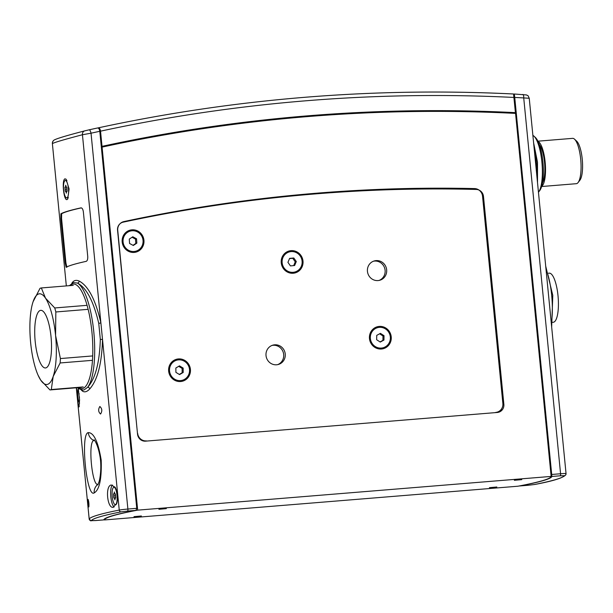 <?xml version="1.0" encoding="UTF-8"?>
<svg xmlns="http://www.w3.org/2000/svg" width="613" height="613" viewBox="0 0 613 613"><rect width="100%" height="100%" fill="white"/><g stroke="black" fill="none" stroke-linecap="round" stroke-linejoin="round"><path stroke-width="0.92" d="M65.2 190.988L65.875 191.371L66.334 193.172L66.556 191.279L67.116 191.287L66.855 187.226L66.196 187.034L65.737 185.233L65.553 187.026L64.955 187.118L65.2 190.988L67.101 190.835M67.836 184.873A8.72 2.444 -94.7 0 0 65.33 180.513A8.72 2.444 -94.7 0 0 64.235 193.532A8.72 2.444 -94.7 0 0 66.748 197.892A8.72 2.444 -94.7 0 0 67.836 184.873M65.514 187.118L66.204 187.065L65.514 187.118M170.912 375.325A10.421 9.992 -106.4 0 1 176.582 360.229A10.421 9.992 -106.4 0 1 188.153 365.133A10.421 9.992 -106.4 0 1 182.482 380.229A10.421 9.992 -106.4 0 1 170.912 375.325M183.149 368.091L179.479 365.861L175.862 368.007L175.908 372.367L179.578 374.589L183.203 372.451L183.149 368.091L182.115 368.398L178.697 366.329M179.325 374.436L182.161 372.758L182.115 368.398M182.161 372.758L183.203 372.451M132.393 230.749A10.421 9.992 -106.4 0 1 142.913 239.476A10.421 9.992 -106.4 0 1 136.009 251.123A10.421 9.992 -106.4 0 1 133.726 251.506A10.421 9.992 -106.4 0 1 123.198 242.779A10.421 9.992 -106.4 0 1 130.102 231.132A10.421 9.992 -106.4 0 1 132.393 230.749M133.335 245.484L136.837 243.139L136.553 238.786L132.776 236.771L129.282 239.108L129.558 243.468L133.335 245.484M133.013 245.315L135.795 243.445L135.511 239.093L132.063 237.246M135.511 239.093L136.553 238.786M135.795 243.445L136.837 243.139M548.512 273.206L549.256 273.153A24.643 6.904 85.3 0 1 557.393 290.884A24.643 6.904 85.3 0 1 556.405 318.768A24.643 6.904 85.3 0 1 553.263 322.269L552.52 322.323M304.646 97.314A1725.557 1653.636 -106.4 0 1 513.564 94.004L513.571 93.988C443.743 90.54 374.076 91.651 304.584 97.314C235.063 102.984 166.269 113.175 98.195 127.872L97.773 127.979M513.564 94.004L515.441 112.907A1706.6 1635.476 -106.4 0 0 511.763 112.723L511.709 112.738A1706.6 1635.476 73.6 0 0 306.577 116.095A1706.6 1635.476 73.6 0 0 105.834 145.603L105.107 145.817A1706.6 1635.476 73.6 0 0 102.746 146.323M101.283 146.545L102.019 146.354A1706.6 1635.476 -106.4 0 1 307.404 115.849A1706.6 1635.476 -106.4 0 1 515.472 112.639M101.283 146.576A1706.6 1635.476 -106.4 0 1 102.969 146.216L102.815 146.959M105.168 146.453L105.107 145.817M105.834 145.603L105.903 146.292M511.755 113.206L511.709 112.738M102.019 146.354L100.532 131.167C100.164 128.876 99.367 127.78 98.149 127.887M79.414 396.887L79.429 397.699M78.28 388.45A8.72 2.444 -94.7 0 0 78.403 399.96A8.72 2.444 -94.7 0 0 79.583 403.231M79.092 393.577L79.146 394.044M483.481 196.413A7.578 7.264 -106.4 0 0 476.24 189.448A1628.021 1560.169 73.6 0 0 315.067 193.93A1628.021 1560.169 73.6 0 0 123.159 222.167A7.578 7.264 -106.4 0 0 117.543 230.159L137.55 434.211A7.578 7.264 -106.4 0 0 145.542 441.153L497.35 412.465A7.578 7.264 -106.4 0 0 503.863 404.335L483.481 196.413L482.592 196.673M137.68 510.139A224.427 12.566 174.4 0 0 113.068 515.694A224.427 12.566 174.4 0 0 104.44 519.947L517.908 486.224A224.427 12.566 174.4 0 0 542.52 480.669A224.427 12.566 174.4 0 0 551.148 476.416L515.556 113.397A1705.841 1634.748 73.6 0 0 307.481 116.6A1705.841 1634.748 73.6 0 0 102.087 147.112L137.68 510.139L551.148 476.416M101.352 147.304L102.087 147.112M133.986 516.652L141.381 515.985L133.986 516.652M158.913 509.296L166.315 508.629L158.913 509.296M514.353 480.308L521.755 479.642L514.353 480.308M489.427 487.664L496.821 486.998L489.427 487.664M104.356 519.05L104.44 519.947M497.963 412.38A7.578 7.264 73.6 0 0 501.679 408.71M533.946 136.14L535.394 137.473A27.861 7.808 85.3 0 1 543.064 163.587A27.861 7.808 85.3 0 1 539.724 190.597L538.513 192.153A29.378 8.23 -94.7 0 0 542.038 163.671A29.378 8.23 -94.7 0 0 533.946 136.14A29.378 8.23 -94.7 0 0 532.873 135.373M574.542 139.189L576.71 141.197A20.467 5.732 85.3 0 1 582.35 160.384A20.467 5.732 85.3 0 1 579.89 180.23L578.082 182.559A22.742 6.375 -94.7 0 0 580.81 160.506A22.742 6.375 -94.7 0 0 574.542 139.189A22.742 6.375 -94.7 0 0 572.611 138.354L537.93 141.182M541.631 186.521L576.304 183.693A22.742 6.375 -94.7 0 0 576.672 183.624A22.742 6.375 -94.7 0 0 578.082 182.559M542.497 182.835A20.467 5.732 -94.7 0 0 544.628 163.456A20.467 5.732 -94.7 0 0 539.386 144.683M541.708 186.252A22.742 6.375 -94.7 0 0 545.264 163.41A22.742 6.375 -94.7 0 0 538.061 141.442M113.78 497.718L114.455 498.101L114.915 499.901L115.137 498.009L115.696 498.017L115.436 493.955L114.777 493.764L114.317 491.963L114.133 493.756L113.535 493.848L113.78 497.718L115.75 497.848L113.849 498.001M116.416 491.603A8.72 2.444 -94.7 0 0 113.911 487.243A8.72 2.444 -94.7 0 0 112.815 500.262A8.72 2.444 -94.7 0 0 115.328 504.622A8.72 2.444 -94.7 0 0 116.416 491.603M114.095 493.848L114.784 493.794L114.095 493.848M380.527 327.334A10.421 9.992 -106.4 0 1 390.274 336.499A10.421 9.992 -106.4 0 1 383.294 347.709A10.421 9.992 -106.4 0 1 380.167 348.092A10.421 9.992 -106.4 0 1 370.421 338.928A10.421 9.992 -106.4 0 1 377.393 327.717A10.421 9.992 -106.4 0 1 380.527 327.334M380.267 342.069L383.953 340.046L384.029 335.686L380.42 333.357L376.734 335.38L376.658 339.74L380.267 342.069M380.045 341.931L382.91 340.353L382.987 335.993L379.6 333.801M382.987 335.993L384.029 335.686M382.91 340.353L383.953 340.046M296.11 252.51A10.421 9.992 -106.4 0 1 302.132 262.762A10.421 9.992 -106.4 0 1 295.068 271.942A10.421 9.992 -106.4 0 1 288.125 271.383A10.421 9.992 -106.4 0 1 282.11 261.13A10.421 9.992 -106.4 0 1 289.167 251.951A10.421 9.992 -106.4 0 1 296.11 252.51M290.447 265.912L294.623 265.513L296.301 261.552L293.796 257.989L289.612 258.38L287.934 262.341L290.447 265.912M293.681 265.598L295.259 261.858L292.753 258.295L289.52 258.602M292.753 258.295L293.796 257.989M295.259 261.858L296.301 261.552M137.458 433.307L117.742 230.365A8.337 7.992 73.6 0 1 123.926 221.577A1633.821 1565.725 -106.4 0 1 316.821 193.179A1633.821 1565.725 -106.4 0 1 474.562 188.582A8.337 7.992 73.6 0 1 482.546 196.237L502.867 403.469A8.337 7.992 73.6 0 1 497.25 412.12L495.687 412.58A8.337 7.992 -106.4 0 1 495.595 412.603M274.655 344.812A10.046 9.624 73.6 0 0 272.785 345.165A10.046 9.624 73.6 0 0 266.165 356.559A10.046 9.624 73.6 0 0 276.609 364.781A10.046 9.624 73.6 0 0 278.478 364.428A10.046 9.624 73.6 0 0 285.099 353.034A10.046 9.624 73.6 0 0 274.655 344.812M277.689 364.628A10.046 9.624 73.6 0 0 283.451 353.08A10.046 9.624 73.6 0 0 273.091 345.272A10.046 9.624 73.6 0 0 272.019 345.425M376.075 260.609A10.046 9.624 73.6 0 0 374.214 260.954A10.046 9.624 73.6 0 0 367.585 272.348A10.046 9.624 73.6 0 0 378.029 280.57A10.046 9.624 73.6 0 0 379.899 280.225A10.046 9.624 73.6 0 0 386.519 268.823A10.046 9.624 73.6 0 0 376.075 260.609M379.11 280.417A10.046 9.624 73.6 0 0 384.872 268.869A10.046 9.624 73.6 0 0 374.512 261.069A10.046 9.624 73.6 0 0 373.44 261.215M291.014 250.648A11.371 10.896 73.6 0 0 281.237 262.831A11.371 10.896 73.6 0 0 293.229 273.245A11.371 10.896 73.6 0 0 302.998 261.061A11.371 10.896 73.6 0 0 291.014 250.648M379.232 326.415A11.371 10.896 73.6 0 0 369.463 338.598A11.371 10.896 73.6 0 0 381.455 349.012A11.371 10.896 73.6 0 0 391.224 336.828A11.371 10.896 73.6 0 0 379.232 326.415M178.421 358.927A11.371 10.896 73.6 0 0 168.652 371.118A11.371 10.896 73.6 0 0 180.636 381.531A11.371 10.896 73.6 0 0 190.413 369.34A11.371 10.896 73.6 0 0 178.421 358.927M131.948 229.829A11.371 10.896 73.6 0 0 122.179 242.012A11.371 10.896 73.6 0 0 134.163 252.426A11.371 10.896 73.6 0 0 143.94 240.242A11.371 10.896 73.6 0 0 131.948 229.829M494.814 412.672L145.542 441.153M137.634 433.253A8.337 7.992 73.6 0 0 146.43 440.893M495.702 412.403A8.337 7.992 73.6 0 0 497.25 412.12M547.225 281.666L549.984 309.841M519.671 485.971L528.038 485.289L519.671 485.971A225.17 12.605 174.4 0 0 551.869 476.47L551.708 474.477L560.573 473.749L523.724 97.919A3.793 1.027 -86.9 0 0 522.897 94.44A3.793 1.027 -86.9 0 0 522.797 94.456M513.74 95.107L514.322 94.011L514.736 97.452L551.708 474.477M527.977 485.297A1.893 0.529 85.3 0 0 528.008 485.297A1.893 0.529 85.3 0 1 528.008 485.297L534.521 484.508A232.373 13.011 174.4 0 0 564.335 475.711L560.244 475.788A1.893 0.529 -94.7 0 0 560.573 473.749A7.578 0.421 -5.6 0 1 566.044 473.627L529.241 98.272C527.425 93.988 527.885 96.118 526.506 94.946L514.322 94.011M514.108 98.793L514.805 98.731L551.462 472.585A225.17 12.605 -5.6 0 1 550.849 473.359M514.736 97.452A1721.764 1650.004 73.6 0 1 523.724 97.919L529.241 98.272M512.46 112.754L512.506 113.244M551.462 472.585L550.78 472.638M49.515 362.858A28.903 8.099 -94.7 0 0 50.174 330.254A28.903 8.099 -94.7 0 0 40.764 310.339A28.903 8.099 -94.7 0 0 36.719 315.442A28.903 8.099 -94.7 0 0 36.06 348.046A28.903 8.099 -94.7 0 0 45.462 367.961A28.903 8.099 -94.7 0 0 49.515 362.858M81.881 387.332L49.959 389.937A51.178 14.337 -94.7 0 0 51.3 389.539L83.222 386.933M92.065 360.36L60.143 362.957A51.178 14.337 -94.7 0 0 60.403 358.559L92.318 355.954M87.751 309.366L55.829 311.971A51.178 14.337 -94.7 0 0 54.749 307.964L86.671 305.358M73.261 285.351L41.339 287.949A51.178 14.337 -94.7 0 0 40.006 288.348L33.041 301.841A45.492 12.743 -94.7 0 0 32.282 304.439A45.492 12.743 -94.7 0 0 30.65 342.828A45.492 12.743 -94.7 0 0 38.052 375.156A45.492 12.743 -94.7 0 0 40.719 380.137A45.492 12.743 -94.7 0 0 53.185 376.459A45.492 12.743 -94.7 0 0 55.576 335.472A45.492 12.743 -94.7 0 0 45.508 298.163A45.492 12.743 -94.7 0 0 33.041 301.841L32.336 304.217M41.339 287.949L45.508 298.163L54.749 307.964M55.829 311.971L55.576 335.472L60.403 358.559M60.143 362.957L53.185 376.459L51.3 389.539M49.959 389.937L40.719 380.137L38.052 375.156M113.459 507.227C107.275 509.372 104.93 485.573 111.275 485.006L115.213 487.32C117.589 492.316 118.117 497.687 116.792 503.419L113.16 507.273M112.47 485.052A11.18 3.134 -94.7 0 0 110.754 496.078A11.18 3.134 -94.7 0 0 114.164 506.966M78.211 388.129L79.575 399.898L78.977 406.948M76.671 387.753A11.18 3.134 -94.7 0 0 76.571 388.259L76.564 387.761M77.698 387.669L79.138 388.834L82.809 390.083L84.088 389.906L87.644 387.293C95.329 378.734 99.559 362.781 100.325 339.418L98.762 323.426C93.513 301.106 86.402 287.65 77.422 283.06L73.445 282.601L69.376 285.666M99.835 406.503C102.164 408.557 102.409 411.07 100.57 414.036C98.31 411.982 98.065 409.469 99.835 406.503L99.927 406.488M88.847 506.928C88.18 504.744 87.935 502.231 88.103 499.396L88.126 499.388C88.839 501.58 89.084 504.093 88.847 506.928L88.824 506.943M98.187 484.216C92.211 488.086 87.598 441.099 93.896 440.517L94.601 440.456M94.21 492.898C86.556 498.453 80.142 433.169 88.295 432.632C93.827 432.586 98.134 441.743 101.199 460.102C101.781 478.906 99.452 489.841 94.21 492.898A9.479 9.149 72.6 0 1 97.988 484.354M65.024 178.843L66.104 179.218L69.1 188.957L67.706 199.056L67.055 199.562C63.714 201.118 61.591 179.371 65.024 178.843M79.039 406.925L78.15 404.365A11.18 3.134 -94.7 0 0 79.307 406.296M78.15 404.365L76.571 388.259M71.775 283.375L71.874 283.206C73.598 280.402 76.02 279.689 79.146 281.053C88.333 285.888 95.574 299.834 100.884 322.882L102.509 339.441C101.819 363.54 97.559 380.045 89.728 388.949C87.046 391.83 84.625 392.542 82.456 391.094L81.1 389.791M98.762 323.426L100.884 322.882L82.441 134.737C64.288 139.511 54.273 142.461 52.381 143.611L66.334 285.911L52.381 143.611A3.793 3.785 57.4 0 1 54.105 140.055L54.105 140.055C53.025 140.844 52.45 142.032 52.373 143.626L52.373 143.626M66.15 267.268L65.193 263.061L60.833 218.611L60.902 213.784A234.266 13.111 -5.6 0 1 80.954 207.868C82.157 207.861 82.97 209.225 83.376 211.96L87.728 256.41C87.866 259.192 87.352 260.839 86.195 261.353A234.266 13.111 174.4 0 0 66.15 267.268L66.12 267.283M97.406 128.01L89.176 129.81A3.793 1.08 77.5 0 1 91.03 133.205L82.441 134.737A3.793 3.272 -104.7 0 1 84.755 130.86A3.793 3.272 -104.7 0 1 84.87 130.83L89.153 129.818A3.793 1.08 77.5 0 1 89.176 129.81A1725.557 1653.636 -106.4 0 1 97.406 128.01C98.624 127.902 99.413 128.998 99.789 131.297L136.753 508.315L135.917 510.391A225.17 12.605 174.4 0 0 103.72 519.893L95.352 520.575A1.893 0.529 85.3 0 1 95.322 520.583A1.893 0.529 85.3 0 1 95.291 520.583M89.176 129.81L84.755 130.86C67.07 135.45 56.848 138.515 54.105 140.055M102.302 147.066L102.241 146.369M81.368 207.876A233.515 13.072 174.4 0 0 61.637 213.722L61.568 218.55L65.928 263L66.886 267.207M79.146 281.053A1.893 1.755 114.4 0 1 77.422 283.06A54.021 15.133 85.3 0 1 93.789 331.855A54.021 15.133 85.3 0 1 87.644 387.293A1.893 1.709 -137.3 0 1 89.728 388.949M82.456 391.094A1.893 1.816 124.6 0 0 82.042 390.014M100.325 339.418L102.509 339.441L119.244 510.085A7.578 0.421 -5.6 0 1 127.887 509.043L136.753 508.315M66.533 191.317L65.875 191.371M67.154 191.172L65.821 191.279M67.154 191.118L65.269 191.271M66.717 189.179L65.353 189.294M66.733 188.988L65.338 189.103M66.863 187.241L64.932 187.402M66.181 186.973L65.553 187.026M513.978 97.444A1721.764 1650.004 73.6 0 0 305.933 100.785A1721.764 1650.004 73.6 0 0 100.532 131.167M98.233 127.864A1725.557 1653.636 -106.4 0 1 304.523 97.321M502.905 404.618L503.863 404.335M115.114 498.047L114.455 498.101M115.734 497.902L114.401 498.009M115.298 495.909L113.934 496.024M115.313 495.718L113.918 495.833M115.436 493.971L113.512 494.132M114.761 493.703L114.133 493.756M536.911 176.475A33.171 9.295 -94.7 0 0 534.153 148.415M551.332 323.626A39.807 11.149 -94.7 0 0 545.968 268.854M560.244 475.788L551.869 476.47M566.044 473.627A7.578 0.421 -5.6 0 1 566.037 473.642A1.893 1.893 35.1 0 1 565.699 474.914L566.044 473.627M534.521 484.508A1.893 1.64 78.8 0 0 534.705 484.485C552.704 481.128 563.04 477.941 565.699 474.914A1.893 1.893 35.1 0 1 564.335 475.711M78.418 387.615A52.503 14.712 -94.7 0 0 82.655 388.512A52.503 14.712 -94.7 0 0 91.927 332.1A52.503 14.712 -94.7 0 0 72.426 284.171A52.503 14.712 -94.7 0 0 70.104 285.604M93.896 440.517A9.479 9.149 -107.9 0 1 88.295 432.632M91.253 520.659A1.893 1.893 -144.9 0 1 89.184 518.95A7.578 0.421 -5.6 0 0 89.176 518.973L76.319 387.784L89.184 518.95A234.266 13.111 -5.6 0 1 119.244 510.085A1.893 1.64 -101.2 0 0 121.067 511.863A232.373 13.011 174.4 0 0 91.253 520.659L95.352 520.575M99.789 131.297A1721.764 1650.004 73.6 0 0 91.03 133.205L127.887 509.043A1.893 0.529 -94.7 0 1 127.55 511.073L121.067 511.863M135.917 510.391L127.55 511.073M61.637 213.722L60.902 213.784M61.568 218.55L60.833 218.611M65.928 263L65.193 263.061M65.33 180.513L66.955 180.375M66.748 197.892L68.365 197.761M176.169 360.352L176.582 360.229M182.069 380.351L182.482 380.229M135.588 251.246L136.009 251.123M129.688 231.254L130.102 231.132M113.911 487.243L115.091 487.143M115.328 504.622L116.294 504.545M382.88 347.832L383.294 347.709M376.98 327.84L377.393 327.717M294.654 272.065L295.068 271.942M288.754 252.073L289.167 251.951M537.517 182.674L537.494 162.177L533.601 142.775M551.662 326.959L552.788 295.351L545.693 266.065M528.008 485.297L534.705 484.485M94.256 440.034C93.26 438.647 97.59 442.816 99.919 455.988C102.11 468.033 99.697 480.921 98.701 482.6L97.712 484.86M89.176 518.973C92.578 522.107 87.95 520.36 95.322 520.583L103.72 519.901"/></g></svg>
